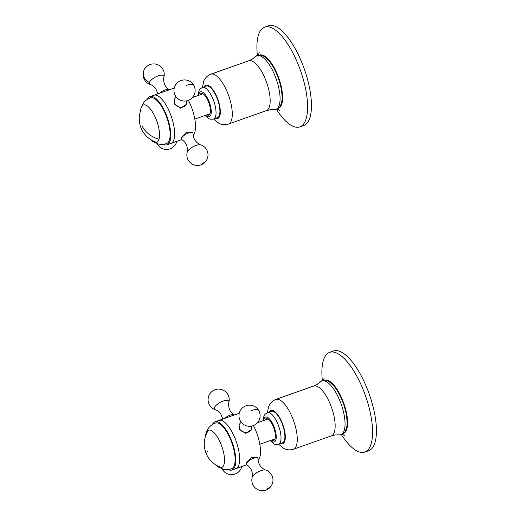 <?xml version="1.0" encoding="UTF-8"?>
<svg xmlns="http://www.w3.org/2000/svg" width="516" height="516" viewBox="0 0 516 516"><rect width="100%" height="100%" fill="white"/><g stroke="black" fill="none" stroke-linecap="round" stroke-linejoin="round"><path stroke-width="0.77" d="M299.854 126.878L303.718 125.511A52.871 19.356 -109.4 0 0 307.317 78.555A52.871 19.356 -109.4 0 0 276.37 26.877A52.871 19.356 -109.4 0 0 268.52 25.8L264.65 27.167A52.871 19.356 70.6 0 1 272.506 28.238A52.871 19.356 70.6 0 1 303.447 79.922A52.871 19.356 70.6 0 1 299.854 126.878A52.871 19.356 70.6 0 1 291.998 125.801A52.871 19.356 70.6 0 1 276.441 109.437M257.374 55.438A52.871 19.356 70.6 0 1 264.65 27.167M259.903 55.012A28.199 10.326 70.6 0 1 263.908 55.644A28.199 10.326 70.6 0 1 280.343 82.96A28.199 10.326 70.6 0 1 278.672 108.179M193.132 135.198A25.555 9.359 -109.4 0 0 188.43 100.349M186.199 104.522L180.632 108.121L174.569 104.161L174.144 100.04M167.068 106.806A25.555 9.359 70.6 0 1 170.906 143.429A25.555 9.359 -109.4 0 0 167.068 106.806A25.555 9.359 -109.4 0 0 153.897 95.234A25.555 9.359 70.6 0 1 167.068 106.806M187.173 152.31C187.147 152.259 188.159 150.001 186.618 145.351C186.631 145.389 185.818 142.474 181.961 139.662A6.431 2.399 -28.6 0 1 181.619 139.307L181.232 137.501L186.553 132.173L192.468 132.335L192.92 133.154A6.431 2.399 -28.6 0 1 193.036 133.638C193.3 138.404 195.306 140.668 195.28 140.636C198.35 144.454 200.788 144.835 200.821 144.886A8.217 3.07 151.4 0 0 193.274 146.641A8.217 3.07 151.4 0 0 187.263 152.02A8.217 3.07 151.4 0 0 187.173 152.31A10.572 10.572 0 0 0 194.28 164.991A10.572 10.572 0 0 0 207.335 158.593A10.572 10.572 0 0 0 200.821 144.886M186.495 100.904A6.431 5.482 -159.6 0 1 186.405 103.98A6.431 5.482 -159.6 0 1 180.884 107.341A6.431 5.482 -159.6 0 1 174.73 103.729A6.431 5.482 -159.6 0 1 174.35 99.491A6.431 5.482 -159.6 0 1 176.291 97.098M169.261 89.81A6.431 2.399 151.4 0 0 169.132 89.713A6.431 2.399 151.4 0 0 159.612 93.215M181.619 139.307A6.431 2.399 -28.6 0 1 181.626 138.224A6.431 2.399 -28.6 0 1 187.282 133.541A6.431 2.399 -28.6 0 1 192.92 133.154M140.578 110.869A19.827 7.256 70.6 0 1 140.991 108.321A19.827 7.256 70.6 0 1 153.652 113.984A19.827 7.256 70.6 0 1 159.521 135.76A19.827 7.256 70.6 0 1 152.646 141.339A19.827 7.256 70.6 0 1 150.724 139.61M152.646 141.339L158.128 143.964C160.992 144.693 163.843 144.544 166.662 143.519A24.233 8.875 -109.4 0 0 162.959 108.818A24.233 8.875 -109.4 0 0 150.53 97.821C147.692 98.795 145.383 100.465 143.616 102.832L140.991 108.315M147.447 99.278A25.555 9.359 70.6 0 1 150.027 96.595A25.555 9.359 70.6 0 1 163.204 108.173A25.555 9.359 70.6 0 1 167.042 144.79A25.555 9.359 70.6 0 1 163.353 144.325M364.831 452.08L368.701 450.72A52.871 19.356 -109.4 0 0 372.3 403.764A52.871 19.356 -109.4 0 0 341.353 352.08A52.871 19.356 -109.4 0 0 333.504 351.009L329.634 352.37A52.871 19.356 70.6 0 1 337.49 353.447A52.871 19.356 70.6 0 1 368.43 405.131A52.871 19.356 70.6 0 1 364.831 452.08A52.871 19.356 70.6 0 1 356.982 451.01A52.871 19.356 70.6 0 1 341.418 434.64M322.358 380.647A52.871 19.356 70.6 0 1 329.634 352.37M324.887 380.215A28.199 10.326 70.6 0 1 328.892 380.853A28.199 10.326 70.6 0 1 345.327 408.162A28.199 10.326 70.6 0 1 343.656 433.388M258.116 460.407A25.555 9.359 -109.4 0 0 259.593 457.989A25.555 9.359 -109.4 0 0 253.414 425.558M252.156 477.513C252.13 477.461 253.143 475.21 251.602 470.56C251.615 470.598 250.802 467.683 246.945 464.871A6.431 2.399 -28.6 0 1 246.603 464.51L246.216 462.71L251.537 457.382L257.452 457.537L257.903 458.363A6.431 2.399 -28.6 0 1 258.013 458.847C258.284 463.613 260.29 465.877 260.264 465.845C263.334 469.663 265.772 470.037 265.805 470.089A8.217 3.07 151.4 0 0 258.258 471.843A8.217 3.07 151.4 0 0 252.247 477.229A8.217 3.07 151.4 0 0 252.156 477.513A10.572 10.572 0 0 0 259.264 490.2A10.572 10.572 0 0 0 272.319 483.802A10.572 10.572 0 0 0 265.805 470.089M238.715 465.361A25.555 9.359 70.6 0 1 235.889 468.631A25.555 9.359 -109.4 0 0 238.715 465.361A25.555 9.359 -109.4 0 0 234.277 436.549A25.555 9.359 -109.4 0 0 218.874 420.437A25.555 9.359 70.6 0 1 234.277 436.549A25.555 9.359 70.6 0 1 238.715 465.361M251.182 429.731L245.616 433.33L239.553 429.364L239.127 425.248M234.238 415.012A6.431 2.399 151.4 0 0 234.109 414.916A6.431 2.399 151.4 0 0 224.589 418.418M246.603 464.51A6.431 2.399 -28.6 0 1 246.603 463.426A6.431 2.399 -28.6 0 1 252.266 458.75A6.431 2.399 -28.6 0 1 257.903 458.363M251.479 426.113A6.431 5.482 -159.6 0 1 251.382 429.189A6.431 5.482 -159.6 0 1 245.861 432.55A6.431 5.482 -159.6 0 1 239.714 428.938A6.431 5.482 -159.6 0 1 239.327 424.694A6.431 5.482 -159.6 0 1 241.275 422.307M205.561 436.078A19.827 7.256 70.6 0 1 205.974 433.524A19.827 7.256 70.6 0 1 206.219 432.743A19.827 7.256 70.6 0 1 218.636 439.187A19.827 7.256 70.6 0 1 223.802 465.058A19.827 7.256 70.6 0 1 217.629 466.548A19.827 7.256 70.6 0 1 215.707 464.819M217.629 466.548L223.112 469.167C225.976 469.902 228.82 469.753 231.645 468.728A24.233 8.875 -109.4 0 0 234.264 465.645A24.233 8.875 -109.4 0 0 230.091 438.407A24.233 8.875 -109.4 0 0 215.514 423.03C210.625 424.72 208.071 428.557 207.78 429.248L205.974 433.524M212.431 424.481A25.555 9.359 70.6 0 1 215.011 421.804A25.555 9.359 70.6 0 1 230.407 437.91A25.555 9.359 70.6 0 1 234.851 466.722A25.555 9.359 70.6 0 1 232.026 469.999A25.555 9.359 70.6 0 1 228.33 469.528M273.783 411.62A16.744 6.128 -109.4 0 0 271.3 411.278L267.43 412.645A16.744 6.128 70.6 0 1 269.92 412.981A16.744 6.128 70.6 0 1 279.717 429.351A16.744 6.128 70.6 0 1 278.575 444.218L282.445 442.851A16.744 6.128 -109.4 0 0 283.581 427.983A16.744 6.128 -109.4 0 0 273.783 411.62M271.913 440.032A11.455 4.192 -109.4 0 0 272.022 440.09A11.455 4.192 -109.4 0 0 273.725 440.322A11.455 4.192 -109.4 0 0 274.506 430.151A11.455 4.192 -109.4 0 0 267.798 418.953A11.455 4.192 -109.4 0 0 266.095 418.721A11.455 4.192 -109.4 0 0 264.869 420.089M208.799 86.411A16.744 6.128 -109.4 0 0 206.316 86.069L202.446 87.436A16.744 6.128 70.6 0 1 204.936 87.778A16.744 6.128 70.6 0 1 214.733 104.142A16.744 6.128 70.6 0 1 213.592 119.009L217.462 117.648A16.744 6.128 -109.4 0 0 218.597 102.781A16.744 6.128 -109.4 0 0 208.799 86.411M206.929 114.823A11.455 4.192 -109.4 0 0 207.039 114.887A11.455 4.192 -109.4 0 0 208.741 115.12A11.455 4.192 -109.4 0 0 209.522 104.948A11.455 4.192 -109.4 0 0 202.814 93.744A11.455 4.192 -109.4 0 0 201.117 93.512A11.455 4.192 -109.4 0 0 199.885 94.879M142.293 126.426A24.671 21.033 20.4 0 0 159.012 139.268M186.495 85.327A10.572 3.947 -28.6 0 1 193.848 85.456A10.572 10.572 0 0 0 179.504 81.225A10.572 10.572 0 0 0 175.272 95.563A10.572 10.572 0 0 0 189.617 99.801A10.572 10.572 0 0 0 193.848 85.456M143.758 70.782A10.572 10.572 0 0 0 150.272 84.495A8.217 3.07 -28.6 0 1 149.408 82.444A8.217 3.07 -28.6 0 1 157.851 75.975A8.217 3.07 -28.6 0 1 163.914 77.065A10.572 10.572 0 0 0 156.812 64.384A10.572 10.572 0 0 0 143.758 70.782A10.572 9.011 20.4 0 0 149.408 82.444M202.117 163.514A10.572 9.011 20.4 0 0 207.335 158.593M207.277 451.629A24.671 9.211 151.4 0 0 207.258 455.783A24.671 24.671 0 0 0 221.68 467.573M228.898 402.274A10.572 10.572 0 0 0 221.796 389.586A10.572 10.572 0 0 0 208.741 395.991A10.572 10.572 0 0 0 215.256 409.698A8.217 3.07 -28.6 0 1 214.392 407.653A8.217 3.07 -28.6 0 1 222.835 401.177A8.217 3.07 -28.6 0 1 228.898 402.274C228.923 402.325 227.917 404.583 229.459 409.233C229.439 409.188 230.252 412.11 234.109 414.916M267.101 488.723A10.572 9.011 20.4 0 0 272.319 483.802M251.473 410.536A10.572 3.947 -28.6 0 1 258.832 410.665A10.572 10.572 0 0 0 244.487 406.427A10.572 10.572 0 0 0 240.256 420.772A10.572 10.572 0 0 0 254.594 425.003A10.572 10.572 0 0 0 258.832 410.665M326.164 381.543A28.47 10.423 70.6 0 1 343.404 411.594A28.47 10.423 70.6 0 1 339.147 434.865L335.252 434.949L331.291 435.891A26.439 9.681 -109.4 0 0 333.091 412.413A26.439 9.681 -109.4 0 0 317.617 386.568A26.439 9.681 -109.4 0 0 313.689 386.033L317.366 384.278L320.455 381.898A28.47 10.423 70.6 0 1 326.164 381.543M267.391 412.658L268.597 406.731C269.01 405.66 270.307 401.77 275.802 399.41A26.439 9.681 70.6 0 1 279.73 399.945A26.439 9.681 70.6 0 1 295.204 425.79A26.439 9.681 70.6 0 1 293.404 449.262L331.291 435.891M269.397 411.949A17.621 6.45 70.6 0 1 273.622 410.807A17.621 6.45 70.6 0 1 284.58 430.667A17.621 6.45 70.6 0 1 280.543 443.521M263.65 420.521A13.216 4.838 70.6 0 1 267.475 417.328A13.216 4.838 70.6 0 1 275.763 432.556A13.216 4.838 70.6 0 1 272.345 441.715A13.216 4.838 70.6 0 1 270.694 440.458M261.18 56.341A28.47 10.423 70.6 0 1 278.421 86.385A28.47 10.423 70.6 0 1 274.17 109.656L270.268 109.74L266.308 110.682A26.439 9.681 -109.4 0 0 268.107 87.204A26.439 9.681 -109.4 0 0 252.634 61.365A26.439 9.681 -109.4 0 0 248.712 60.83L252.382 59.076L255.472 56.689A28.47 10.423 70.6 0 1 261.18 56.341M202.407 87.449L203.614 81.522C204.026 80.451 205.323 76.562 210.818 74.201A26.439 9.681 70.6 0 1 214.746 74.743A26.439 9.681 70.6 0 1 230.22 100.581A26.439 9.681 70.6 0 1 228.42 124.059L266.308 110.682M204.413 86.74A17.621 6.45 70.6 0 1 208.638 85.598A17.621 6.45 70.6 0 1 219.597 105.457A17.621 6.45 70.6 0 1 215.559 118.319M198.673 95.312A13.216 4.838 70.6 0 1 202.491 92.119A13.216 4.838 70.6 0 1 210.78 107.354A13.216 4.838 70.6 0 1 207.368 116.513A13.216 4.838 70.6 0 1 205.71 115.255M277.402 109.05L279.595 110.43M258.368 55.135L259.213 52.684M140.829 110.16A24.671 24.671 0 0 0 156.696 142.364M181.832 139.572L167.042 144.79M174.279 88.036L150.027 96.595M157.103 143.661A10.572 10.572 0 0 0 176.814 141.339M192.507 97.485L202.93 93.809M194.829 119.093L209.967 113.752M174.111 100.117L174.35 99.491M186.166 104.613L186.405 103.98M169.132 89.713C165.275 86.901 164.462 83.985 164.475 84.024C162.933 79.374 163.946 77.123 163.914 77.065M157.902 93.815L155.813 88.739C152.742 84.921 150.304 84.547 150.272 84.495M342.379 434.259L344.578 435.633M323.351 380.344L324.196 377.893M208.483 430.183A24.671 24.671 0 0 0 207.258 455.783M246.816 464.774L232.026 469.999M239.263 413.239L215.011 421.804M222.886 419.024L220.79 413.948C217.726 410.123 215.282 409.749 215.256 409.698M257.49 422.694L267.914 419.011M259.812 444.302L274.951 438.955M239.095 425.326L239.327 424.694M251.15 429.815L251.382 429.189M222.086 468.863A10.572 10.572 0 0 0 241.791 466.548M320.455 381.898C321.474 380.479 323.564 380.028 326.705 380.544L328.299 381.201C334.22 384.846 339.231 392.283 343.333 403.525C345.591 409.962 346.817 415.948 347.023 421.475C347.474 424.539 346.752 428.048 344.869 431.989C342.74 434.369 340.837 435.323 339.147 434.865M275.802 399.41L313.689 386.033M278.537 444.231L283.794 448.417C284.716 448.901 287.993 450.803 293.404 449.262M270.184 440.638L273.815 443.754C274.544 444.45 276.125 444.605 278.575 444.218M263.141 420.701L263.876 416.335C264.024 415.148 265.205 413.916 267.43 412.645M255.472 56.689C256.497 55.277 258.58 54.825 261.728 55.341L263.315 55.999C269.236 59.637 274.254 67.074 278.35 78.316C280.607 84.753 281.839 90.739 282.039 96.266C282.491 99.336 281.775 102.839 279.885 106.786C277.763 109.16 275.854 110.121 274.17 109.656M210.818 74.201L248.712 60.83M213.553 119.028L218.81 123.214C219.732 123.692 223.009 125.594 228.42 124.059M205.2 115.436L208.832 118.551C209.56 119.248 211.147 119.402 213.592 119.009M198.157 95.492L198.892 91.132C199.041 89.939 200.227 88.707 202.446 87.436"/></g></svg>
